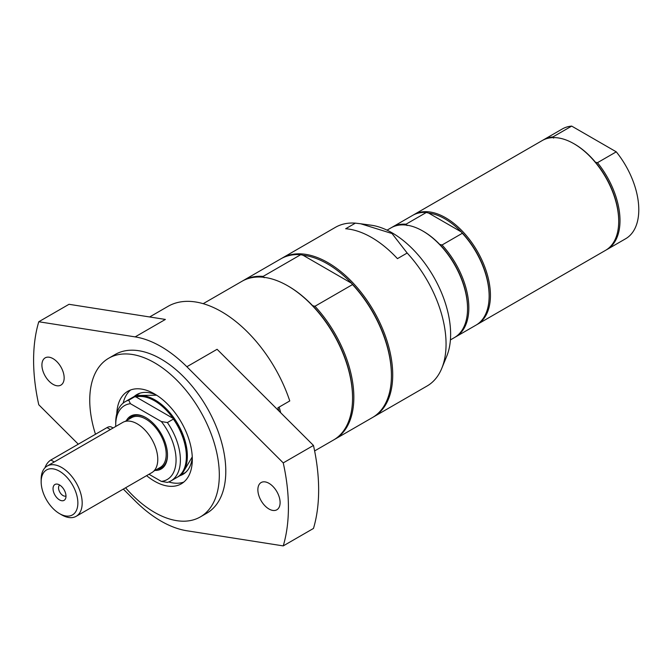 <?xml version="1.0" encoding="UTF-8"?>
<svg xmlns="http://www.w3.org/2000/svg" width="672" height="672" viewBox="0 0 672 672"><rect width="100%" height="100%" fill="white"/><g stroke="black" fill="none" stroke-linecap="round" stroke-linejoin="round"><path stroke-width="1.01" d="M279.132 407.081A94.786 54.726 60 0 1 280.703 412.742M131.67 397.967A45.73 26.401 60 0 1 132.149 397.681A45.73 26.401 60 0 1 167.395 409.937A45.73 26.401 60 0 1 187.354 455.96A45.73 26.401 60 0 1 177.878 476.893L183.532 473.634A45.73 26.401 -120 0 0 184.783 472.828M139.121 393.742A45.73 26.401 -120 0 0 137.802 394.422L132.149 397.681M146.219 417.808A29.627 17.102 -120 0 0 128.528 419.429M157.24 469.148A29.627 17.102 -120 0 0 167.488 454.642M155.039 470.425A30.542 17.632 -120 0 0 167.488 455.02A30.542 17.632 -120 0 0 145.891 417.623A30.542 17.632 -120 0 0 126.328 420.706M148.991 474.264L161.356 481.404L167.395 482.404A45.73 26.401 60 0 0 170.915 480.917L176.912 477.456A45.73 26.401 60 0 0 186.379 456.515A45.73 26.401 60 0 0 173.393 419.093L167.395 422.554L161.356 421.562A42.68 24.637 60 0 1 161.356 481.404M161.356 421.562L130.427 403.704L128.705 400.218L134.702 396.757L136.013 396.95A45.049 26.006 60 0 1 173.048 418.337L173.393 419.093M115.735 426.468A42.68 24.637 60 0 1 115.71 425.132A42.68 24.637 60 0 1 130.427 403.704M136.013 396.95L173.048 418.337A45.049 26.006 60 0 1 186.379 455.96A45.049 26.006 60 0 1 186.379 456.238M115.71 425.132L115.71 422.638A45.73 26.401 60 0 1 125.185 401.705L131.174 398.244A45.73 26.401 60 0 1 134.702 396.757M125.185 401.705A45.73 26.401 60 0 1 128.705 400.218M167.395 422.554A45.73 26.401 60 0 1 170.915 480.917M177.878 476.893A45.73 26.401 60 0 1 177.391 477.162M65.99 496.163A9.164 5.292 60 0 1 65.562 498.59A9.164 5.292 60 0 1 54.936 495.071A9.164 5.292 60 0 1 57.204 484.1A9.164 5.292 60 0 1 65.99 496.163M59.682 485.05A6.308 3.646 -120 0 0 59.85 492.232A6.308 3.646 -120 0 0 65.99 495.961M61.673 514.87L59.514 513.618A25.956 14.986 60 0 1 41.16 481.824A25.956 14.986 60 0 1 59.514 471.232A25.956 14.986 60 0 1 77.868 503.026A25.956 14.986 60 0 1 59.514 513.618L61.673 514.87A29.014 16.75 60 0 0 76.18 516.306L151.763 472.668A29.014 16.75 60 0 0 151.763 439.169A29.014 16.75 60 0 0 122.749 422.419L47.166 466.049A29.014 16.75 60 0 1 61.673 467.494A29.014 16.75 60 0 1 80.623 493.055A29.014 16.75 60 0 1 76.18 516.306M41.16 481.824L41.16 479.338A29.014 16.75 60 0 1 47.166 466.049M125 421.47L131.536 417.69A28.711 16.573 60 0 1 145.891 419.118A28.711 16.573 60 0 1 164.648 444.41A28.711 16.573 60 0 1 160.247 467.418L153.703 471.19M44.99 467.762A9.164 5.292 -60 0 1 50.879 460.009L107.024 427.594A9.164 5.292 -60 0 1 111.602 427.14L113.081 427.997M278.897 410.945A106.89 61.715 -120 0 0 277.889 407.795L289.766 400.94A106.89 61.715 60 0 0 168.034 306.348L149.646 316.966M314.63 450.929L333.581 439.984A91.619 52.895 -120 0 0 352.556 398.042A91.619 52.895 -120 0 0 287.767 285.835L287.767 285.835A91.619 52.895 -120 0 0 241.962 281.299L203.196 303.677M281.484 258.493A91.619 52.895 60 0 1 282.131 258.107L335.462 227.312A91.619 52.895 60 0 1 355.387 223.138L345.668 228.749A91.619 52.895 60 0 1 397.446 258.644L407.165 253.033A91.619 52.895 60 0 1 441.798 368.29A91.619 52.895 60 0 1 427.081 386.005L373.741 416.8A91.619 52.895 60 0 1 373.094 417.161M264.197 277.712L263.172 276.377L300.745 254.68L303.064 255.268L351.515 283.24L352.531 284.575L314.958 306.272L312.64 305.684A90.703 52.366 -120 0 0 288.422 286.213A90.703 52.366 -120 0 0 288.414 286.213L288.422 286.213M314.958 306.272A91.619 52.895 60 0 1 334.874 439.236L372.448 417.547A91.619 52.895 -120 0 0 391.423 375.606L391.423 374.858A90.703 52.366 -120 0 0 351.515 283.24A90.703 52.366 -120 0 0 327.289 263.768A90.703 52.366 -120 0 0 303.064 255.268M334.874 439.236A91.619 52.895 60 0 1 334.219 439.606M352.556 398.042L352.556 397.295A90.703 52.366 -120 0 0 312.64 305.684M242.617 280.93A91.619 52.895 60 0 1 243.256 280.552A91.619 52.895 60 0 1 263.172 276.377M391.423 375.606A91.619 52.895 -120 0 0 352.531 284.575M282.131 258.107A91.619 52.895 60 0 1 327.936 262.643A91.619 52.895 60 0 1 387.786 343.384A91.619 52.895 60 0 1 373.741 416.8M300.745 254.68A91.619 52.895 -120 0 0 280.829 258.854L243.256 280.552M355.387 223.138L360.696 223.776L392.02 233.528L407.165 253.033M360.696 223.776L371.179 225.204A82.799 47.804 60 0 1 450.626 334.228A82.799 47.804 60 0 1 446.771 356.126L441.798 368.29M387.038 230.16L391.054 227.842A63.37 36.59 60 0 1 422.738 230.983L423.385 231.353A62.454 36.061 60 0 1 439.715 244.398A62.454 36.061 60 0 1 467.544 307.843L467.544 308.591A63.37 36.59 60 0 1 454.423 337.596L450.408 339.914M407.056 225.54L406.022 224.196L426.317 212.478L428.644 213.074A62.454 36.061 60 0 1 444.982 218.887A62.454 36.061 60 0 1 461.311 231.932L462.344 233.276L442.042 244.994L439.715 244.398M428.644 213.074L461.311 231.932A62.454 36.061 60 0 1 489.14 295.378L489.14 296.125A63.37 36.59 60 0 1 476.02 325.13L455.717 336.848A63.37 36.59 60 0 1 455.062 337.218M391.709 227.48A63.37 36.59 60 0 1 392.347 227.094A63.37 36.59 60 0 1 406.022 224.196M392.347 227.094L412.65 215.376A63.37 36.59 60 0 1 426.317 212.478M423.385 231.353L422.738 230.983A63.37 36.59 60 0 1 467.544 308.591M442.042 244.994A63.37 36.59 60 0 1 455.717 336.848M462.344 233.276A63.37 36.59 60 0 1 489.14 296.125M413.305 215.006A63.37 36.59 60 0 1 413.944 214.628A63.37 36.59 60 0 1 445.628 217.762A63.37 36.59 60 0 1 487.024 273.605A63.37 36.59 60 0 1 477.313 324.383A63.37 36.59 60 0 1 476.658 324.744M542.867 140.204A63.37 36.59 60 0 1 543.514 139.818L562.296 128.974A63.37 36.59 60 0 1 571.687 126.101L616.274 151.838A63.37 36.59 60 0 1 625.666 238.728L606.883 249.581A63.37 36.59 60 0 1 606.228 249.942M553.585 138.088L552.905 136.945L571.687 126.101M616.274 151.838L597.484 162.683L595.51 162.288A62.454 36.061 60 0 1 618.71 220.567L618.71 221.315A63.37 36.59 60 0 1 605.581 250.328L477.313 324.383M413.944 214.628L542.212 140.566A63.37 36.59 60 0 1 573.896 143.707L574.552 144.077A62.454 36.061 60 0 1 595.51 162.288M597.484 162.683A63.37 36.59 60 0 1 606.883 249.581M543.514 139.818A63.37 36.59 60 0 1 552.905 136.945M573.896 143.707A63.37 36.59 60 0 1 618.71 221.315M183.817 482.059A53.441 30.853 60 0 1 168.714 481.967M123.169 403.091A53.441 30.853 60 0 1 130.645 389.962M186.858 366.744L217.09 349.289L313.471 445.444L283.24 462.899L186.858 366.744A106.89 61.715 -120 0 0 135.156 336.89L38.774 321.754L69.006 304.298L165.388 319.435L135.156 336.89M123.312 489.09L135.156 500.917A106.89 61.715 -120 0 0 186.858 530.762L283.24 545.899L313.471 528.444A180.18 104.026 60 0 0 313.471 445.444M53.038 384.334A15.725 9.08 60 0 1 42.764 370.474A15.725 9.08 60 0 1 45.175 357.865A15.725 9.08 60 0 1 60.9 366.946A15.725 9.08 60 0 1 60.9 385.106A15.725 9.08 60 0 1 53.038 384.334M268.985 509.006A15.725 9.08 60 0 1 258.712 495.146A15.725 9.08 60 0 1 261.122 482.546A15.725 9.08 60 0 1 276.847 491.627A15.725 9.08 60 0 1 276.847 509.788A15.725 9.08 60 0 1 268.985 509.006M38.774 321.754A180.18 104.026 60 0 0 38.774 404.762L78.288 444.184M283.24 462.899A180.18 104.026 60 0 1 283.24 545.899M95.483 434.255A91.619 52.895 60 0 1 89.746 400.168A91.619 52.895 60 0 1 108.721 358.226L115.198 354.48A91.619 52.895 60 0 1 185.8 379.025A91.619 52.895 60 0 1 225.792 471.232A91.619 52.895 60 0 1 206.816 513.173L200.34 516.911A91.619 52.895 60 0 1 125.588 487.78M108.721 358.226A91.619 52.895 60 0 1 179.323 382.771A91.619 52.895 60 0 1 219.316 474.97A91.619 52.895 60 0 1 200.34 516.911M116.777 413.742A53.441 30.853 60 0 1 127.806 391.28A53.441 30.853 60 0 1 168.991 405.602A53.441 30.853 60 0 1 192.318 459.388A53.441 30.853 60 0 1 181.255 483.848A53.441 30.853 60 0 1 146.597 475.65M107.024 427.594L110.401 429.542M50.879 460.009L54.256 461.958M192.284 457.523A46.074 26.603 60 0 1 188.874 468.426A46.074 26.603 60 0 1 179.987 475.675M134.257 396.463A46.074 26.603 60 0 1 156.131 394.892M187.757 470.081A45.923 26.51 60 0 1 181.07 475.054M186.379 455.96L186.379 456.515M135.937 395.497L156.66 395.228M192.259 456.893L181.667 474.709"/></g></svg>
